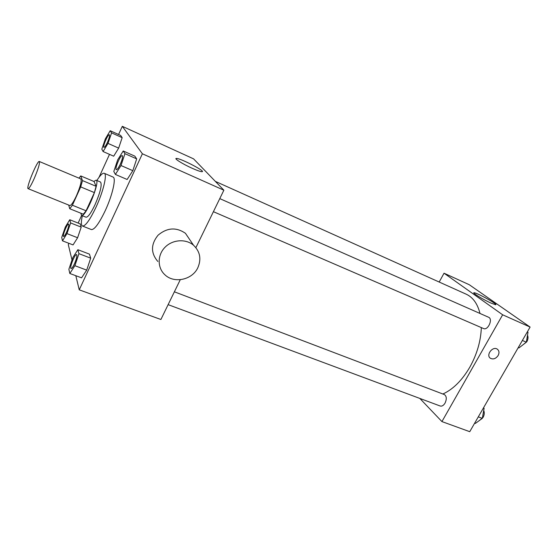 <?xml version="1.0" encoding="UTF-8"?>
<svg xmlns="http://www.w3.org/2000/svg" width="558" height="558" viewBox="0 0 558 558"><rect width="100%" height="100%" fill="white"/><g stroke="black" fill="none" stroke-linecap="round" stroke-linejoin="round"><path stroke-width="0.84" d="M34.247 178.462C31.22 185.151 29.176 188.555 28.13 188.667C25.752 188.36 37.421 160.041 39.332 161.499C39.981 163.215 38.286 168.872 34.247 178.462M39.332 161.499L80.798 178.916C81.88 180.785 80.429 186.407 76.446 195.788C73.384 202.296 71.18 205.546 69.834 205.525L28.13 188.667M80.736 175.916L94.079 181.545L96.102 186.295L82.486 180.59L80.736 175.916L78.971 178.148M68.704 205.072L69.736 208.734L72.4 205.232L80.708 186.902L82.486 180.59M72.4 205.232L86.085 210.778L83.351 214.216L69.736 208.734M86.085 210.778L94.393 192.601L80.708 186.902M96.102 186.295L94.393 192.601M80.854 213.212L81.566 215.409C85.36 218.115 100.684 180.925 96.088 180.171L93.835 181.441M96.088 180.171L100.524 182.048C102.205 184.607 100.405 192.091 95.118 204.5C91.024 213.072 87.997 217.313 86.037 217.208L81.566 215.409M96.862 180.499C100.21 175.233 102.665 172.834 104.241 173.287C107.464 174.019 103.369 191.422 96.102 207.025C89.957 219.887 85.423 226.227 82.5 226.039C81.063 225.251 81.008 221.812 82.347 215.723M104.241 173.287L113.044 177.053C116.406 177.849 112.472 195.237 105.204 210.743C99.045 223.528 94.442 229.805 91.4 229.568L82.5 226.039M62.489 240.847L73.063 244.92L77.604 237.743L81.21 227.134L80.219 223.898L69.757 219.747L65.335 226.994L61.722 237.45L62.489 240.847L66.96 233.6L70.629 222.949L69.757 219.747M103.097 151.546L113.679 156.191L118.659 148.121L122.167 137.652L120.661 135.441L110.198 130.725L105.35 138.851L101.821 149.167L103.097 151.546L108.015 143.392L111.586 132.881L110.198 130.725M75.818 275.708L79.243 289.839L142.388 153.785L122.307 126.317L118.568 134.499M109.508 154.357L99.024 177.318M81.621 215.43L78.134 223.074M68.892 243.316L68.292 244.627L72.017 260M69.827 273.49L81.573 277.835L86.713 270.135L90.689 258.159L89.461 254.141L77.869 249.698L72.868 257.496L68.878 269.263L69.827 273.49L74.891 265.699L78.943 253.674L77.869 249.698M115.394 174.438L127.14 179.488L132.832 170.685L136.689 158.877L134.806 156.128L123.213 150.981L117.682 159.86L113.804 171.473L115.394 174.438L121.009 165.531L124.95 153.68L123.213 150.981M180.269 279.711L160.892 319.497L79.243 289.839M195.886 247.647L223.87 190.201L193.57 158.856L122.307 126.317M223.87 190.201L142.388 153.785M192.119 168.258C182.599 164.01 173.273 158.116 176.53 158.451C180.98 158.374 207.227 172.129 201.773 171.69C200.176 171.557 196.96 170.413 192.119 168.258M157.844 261.479C150.681 253.081 150.751 244.32 158.06 235.197C167.1 227.615 176.23 226.987 185.451 233.307L190.752 241.147M197.867 267.652C192.336 279.942 173.922 283.896 164.687 274.571C157.279 267.687 157.335 255.006 164.994 247.292C172.548 239.48 185.807 238.58 193.5 245.206C200.085 251.532 201.536 259.01 197.867 267.652M481.331 327.595C480.836 341.022 477.006 354.197 469.857 367.108C462.087 380.375 453.089 389.338 442.864 394.011M215.346 181.385L466.181 294.178C472.933 297.288 477.543 303.719 479.999 313.463M213.407 211.684L483.507 328.536C487.929 330.803 493.258 318.967 488.585 317.251L219.768 198.62M174.382 291.806L444.321 394.562C446.651 396.152 446.895 398.991 445.054 403.092C443.561 405.499 441.943 406.475 440.206 406.015L168.125 304.647M419.825 398.419L441.929 421.583L502.646 314.796L444.035 273.204L439.188 282.041M444.035 273.204L469.271 284.726L530.1 327.072L469.745 431.683L441.929 421.583M530.1 327.072L502.646 314.796M491.054 303.113C483.34 299.695 471.594 292.511 474.07 292.769C476.504 292.448 498.943 304.905 495.581 304.731L491.054 303.113M498.134 355.53C495.853 358.724 493.286 359.645 490.447 358.292C485.537 355.251 492.721 345.744 497.338 349.189C499.201 350.724 499.466 352.837 498.134 355.53C495.853 358.717 493.286 359.638 490.447 358.292C485.537 355.251 492.721 345.737 497.338 349.189C499.201 350.724 499.466 352.837 498.134 355.53M518.236 347.641L518.926 347.934L526.354 342.194L528.008 332.198L527.394 331.766M526.354 342.194L522.372 340.464M528.008 332.198L527.317 331.891M527.505 335.219C528.342 337.13 528.126 339.292 526.85 341.691L522.762 344.97M474.649 423.187L475.346 423.445L482.321 418.361L484.1 408.282L483.542 407.765M482.321 418.361L478.304 416.854M484.1 408.282L483.402 408.017M483.709 410.472C484.616 412.557 484.407 414.859 483.089 417.377L479.775 420.216M122.307 155.612L122.328 155.619C123.025 156.617 122.348 159.518 120.291 164.31C118.547 167.944 117.229 169.744 116.35 169.702L116.315 169.681C114.362 169.214 120.605 154.489 122.286 155.605C122.99 156.603 122.314 159.497 120.256 164.289C118.505 167.93 117.194 169.73 116.315 169.681M127.14 179.488L132.832 170.685L121.009 165.531M132.832 170.685L136.689 158.877L124.95 153.68M136.689 158.877L134.806 156.128M107.443 142.416C105.867 145.736 104.716 147.403 103.983 147.396L103.969 147.389C102.379 147.026 108.001 133.843 109.326 134.778L109.361 134.792C109.898 135.629 109.256 138.175 107.443 142.416M113.679 156.191L118.659 148.121L108.015 143.392M118.659 148.121L122.167 137.652L111.586 132.881M122.167 137.652L120.661 135.441M109.361 134.792L109.326 134.778C109.863 135.615 109.222 138.154 107.408 142.402C105.832 145.722 104.681 147.382 103.955 147.382L103.983 147.396M76.585 254.581L76.627 254.594C77.339 255.717 76.613 258.835 74.451 263.927C72.979 267.031 71.863 268.558 71.124 268.51L71.089 268.496C69.192 268.14 74.946 253.59 76.585 254.581C77.297 255.704 76.579 258.821 74.416 263.913C72.938 267.017 71.829 268.544 71.089 268.496M81.573 277.835L86.713 270.135L74.891 265.699M86.713 270.135L90.689 258.159L78.943 253.674M90.689 258.159L89.461 254.141M68.648 224.044L68.62 224.03C69.157 224.972 68.474 227.685 66.576 232.163C65.223 235.051 64.233 236.48 63.605 236.466C62.071 236.194 67.316 223.193 68.62 224.03L68.648 224.044C69.192 224.986 68.508 227.699 66.611 232.177C65.258 235.064 64.268 236.494 63.64 236.48L63.626 236.473M73.063 244.92L77.604 237.743L66.96 233.6M77.604 237.743L81.21 227.134L70.629 222.949M81.21 227.134L80.219 223.898M185.451 233.307L193.5 245.206M176.189 159.163L176.53 158.451"/></g></svg>
